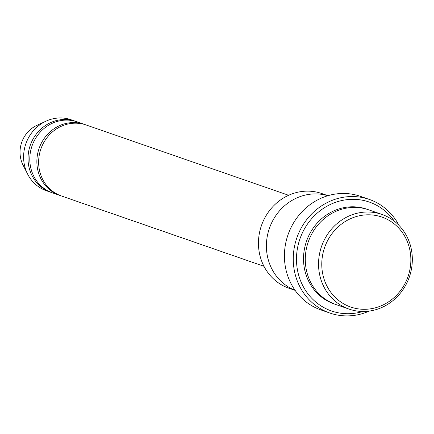<?xml version="1.0" encoding="UTF-8"?>
<svg xmlns="http://www.w3.org/2000/svg" width="434" height="434" viewBox="0 0 434 434"><rect width="100%" height="100%" fill="white"/><g stroke="black" fill="none" stroke-linecap="round" stroke-linejoin="round"><path stroke-width="0.65" d="M59.702 195.371L52.633 192.913A37.584 34.866 -70.9 0 1 30.179 153.571A37.584 34.866 -70.9 0 1 62.887 120.31A37.584 34.866 -70.9 0 1 77.29 121.9L84.359 124.357A37.584 34.866 109.1 0 0 69.955 122.768A37.584 34.866 109.1 0 0 37.253 156.023A37.584 34.866 109.1 0 0 59.702 195.371A37.584 34.866 109.1 0 0 60.592 195.663M85.238 124.677A37.584 34.866 109.1 0 0 84.359 124.357M348.996 309.079L335.742 304.478A50.111 46.492 -70.9 0 1 305.807 252.018A50.111 46.492 -70.9 0 1 349.413 207.68A50.111 46.492 -70.9 0 1 368.618 209.796L381.871 214.401A50.111 46.492 109.1 0 0 362.672 212.28A50.111 46.492 109.1 0 0 319.066 256.624A50.111 46.492 109.1 0 0 348.996 309.079A50.111 46.492 109.1 0 0 409.354 276.99A50.111 46.492 109.1 0 0 381.871 214.401M363.692 215.063A47.61 44.165 109.1 0 0 329.118 289.852A47.61 44.165 109.1 0 0 406.143 281.232A47.61 44.165 109.1 0 0 363.692 215.063M295.115 290.373L288.903 288.214A50.111 46.492 -70.9 0 1 258.973 235.76A50.111 46.492 -70.9 0 1 302.574 191.416A50.111 46.492 -70.9 0 1 321.778 193.531L327.99 195.691M263.964 266.297L61.471 195.984A37.584 34.866 -70.9 0 1 39.022 156.641A37.584 34.866 -70.9 0 1 71.724 123.381A37.584 34.866 -70.9 0 1 86.127 124.97L288.621 195.278M76.4 121.607A37.584 34.866 109.1 0 0 75.521 121.287A37.584 34.866 109.1 0 0 61.118 119.697A37.584 34.866 109.1 0 0 28.416 152.958A37.584 34.866 109.1 0 0 50.865 192.3A37.584 34.866 109.1 0 0 51.755 192.593M75.521 121.287L71.105 119.751A37.584 34.866 109.1 0 0 56.702 118.162A37.584 34.866 109.1 0 0 46.042 121.151A37.584 34.866 109.1 0 0 27.646 174.137A37.584 34.866 109.1 0 0 46.443 190.765L50.865 192.3M46.042 121.151L36.852 125.388A28.188 26.149 109.1 0 0 23.056 165.121L27.646 174.137M394.311 221.172A57.635 53.463 109.1 0 0 347.233 199.64A57.635 53.463 109.1 0 0 297.062 267.518A57.635 53.463 109.1 0 0 362.954 311.476M327.925 195.707A50.116 46.492 109.1 0 0 310.527 194.172A50.116 46.492 109.1 0 0 267.073 237.512A50.116 46.492 109.1 0 0 295.077 290.319M329.802 313.028L320.965 309.957A60.136 55.791 -70.9 0 1 285.046 247.006A60.136 55.791 -70.9 0 1 337.37 193.792A60.136 55.791 -70.9 0 1 360.415 196.336L369.253 199.407A60.136 55.791 109.1 0 0 346.207 196.862A60.136 55.791 109.1 0 0 293.883 250.076A60.136 55.791 109.1 0 0 329.802 313.028A60.136 55.791 109.1 0 0 369.296 311.064M399.03 225.425A60.136 55.791 109.1 0 0 369.253 199.407M367.728 209.497A50.111 46.492 109.1 0 0 347.645 207.061A50.111 46.492 109.1 0 0 303.974 251.904A50.111 46.492 109.1 0 0 334.858 304.163"/></g></svg>
